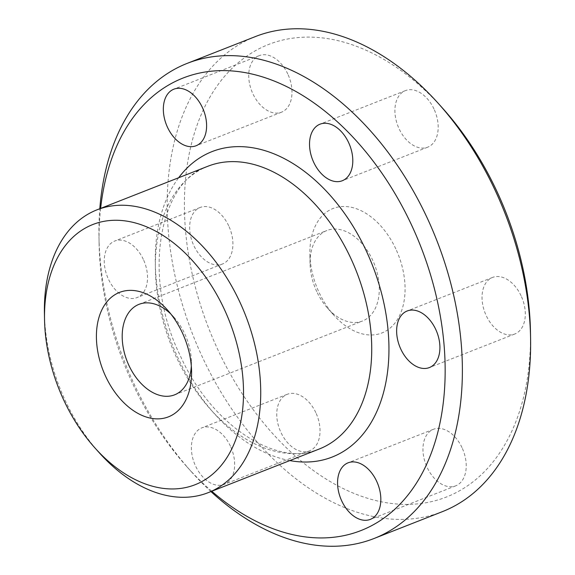 <?xml version="1.0" encoding="UTF-8"?>
<svg xmlns="http://www.w3.org/2000/svg" width="575" height="575" viewBox="0 0 575 575"><rect width="100%" height="100%" fill="white"/><g stroke="black" fill="none" stroke-linecap="round" stroke-linejoin="round"><path stroke-width="0.43" stroke-dasharray="2.88 2.16" d="M99.36 452.863A151.951 99.691 68.5 0 1 65.399 400.868A151.951 99.691 68.5 0 1 44.419 313.044M100.632 208.402A243.117 159.498 -111.5 0 0 99.087 243.146A243.117 159.498 -111.5 0 0 132.66 383.654A243.117 159.498 -111.5 0 0 186.99 466.85A243.117 159.498 -111.5 0 0 211.772 491.251M210.939 491.575A255.278 167.476 68.5 0 1 191.274 471.622A255.278 167.476 68.5 0 1 134.227 384.272A255.278 167.476 68.5 0 1 98.979 236.735A255.278 167.476 68.5 0 1 99.798 208.725M530.466 331.883A243.117 159.498 68.5 0 1 413.253 504.217A243.117 159.498 68.5 0 1 218.047 350.103A243.117 159.498 68.5 0 1 228.009 72.5A243.117 159.498 68.5 0 1 442.57 108.179M255.573 36.505A255.278 167.476 -111.5 0 0 202.537 357.427A255.278 167.476 -111.5 0 0 442.29 511.685M395.816 248.91A66.858 43.865 -111.5 0 0 342.132 206.533A66.858 43.865 -111.5 0 0 309.896 253.927A66.858 43.865 -111.5 0 0 319.132 292.567A66.858 43.865 -111.5 0 0 334.068 315.445A66.858 43.865 -111.5 0 0 393.077 325.256A66.858 43.865 -111.5 0 0 395.816 248.91M316.782 291.647A48.623 31.898 68.5 0 1 310.062 263.544A48.623 31.898 68.5 0 1 326.88 230.518A48.623 31.898 68.5 0 1 372.55 259.9A48.623 31.898 68.5 0 1 362.444 321.03A48.623 31.898 68.5 0 1 327.642 308.286A48.623 31.898 68.5 0 1 316.782 291.647M191.324 366.182A48.623 31.898 -111.5 0 0 191.41 361.812A48.623 31.898 -111.5 0 0 184.697 333.708A48.623 31.898 -111.5 0 0 173.83 317.069A48.623 31.898 -111.5 0 0 170.789 313.936M287.787 74.002A30.389 19.938 -111.5 0 0 259.246 55.638A30.389 19.938 -111.5 0 0 252.928 93.84A30.389 19.938 -111.5 0 0 281.47 112.204A30.389 19.938 -111.5 0 0 287.787 74.002M433.974 108.984A30.389 19.938 -111.5 0 0 405.433 90.62A30.389 19.938 -111.5 0 0 399.122 128.829A30.389 19.938 -111.5 0 0 427.663 147.193A30.389 19.938 -111.5 0 0 433.974 108.984M521.094 295.802A30.389 19.938 -111.5 0 0 492.552 277.438A30.389 19.938 -111.5 0 0 486.234 315.646A30.389 19.938 -111.5 0 0 514.776 334.01A30.389 19.938 -111.5 0 0 521.094 295.802M462.012 447.637A30.389 19.938 -111.5 0 0 433.471 429.273A30.389 19.938 -111.5 0 0 427.16 467.475A30.389 19.938 -111.5 0 0 455.702 485.839A30.389 19.938 -111.5 0 0 462.012 447.637M230.438 446.2A30.389 19.938 -111.5 0 0 201.897 427.836A30.389 19.938 -111.5 0 0 195.579 466.045A30.389 19.938 -111.5 0 0 224.121 484.409A30.389 19.938 -111.5 0 0 230.438 446.2M315.826 412.649A30.389 19.938 -111.5 0 0 287.284 394.285A30.389 19.938 -111.5 0 0 280.967 432.493A30.389 19.938 -111.5 0 0 309.508 450.857A30.389 19.938 -111.5 0 0 315.826 412.649M143.319 259.382A30.389 19.938 -111.5 0 0 114.777 241.018A30.389 19.938 -111.5 0 0 108.467 279.227A30.389 19.938 -111.5 0 0 137.008 297.591A30.389 19.938 -111.5 0 0 143.319 259.382M228.706 225.831A30.389 19.938 -111.5 0 0 200.165 207.467A30.389 19.938 -111.5 0 0 193.854 245.676A30.389 19.938 -111.5 0 0 222.396 264.04A30.389 19.938 -111.5 0 0 228.706 225.831M289.807 460.582A164.105 107.662 68.5 0 1 177.97 357.866A164.105 107.662 68.5 0 1 178.667 177.74M207.978 166.218A151.951 99.691 -111.5 0 0 176.403 357.248A151.951 99.691 -111.5 0 0 319.118 449.068C278.904 467.77 212.204 427.225 180.449 356.083C141.22 276.69 159.447 180.996 207.978 166.218M186.99 466.85L191.274 471.622M310.062 263.544L309.896 253.927M173.83 317.069L167.404 309.911M259.246 55.638L173.858 89.19M405.433 90.62L320.045 124.171M492.552 277.438L407.165 310.989M433.471 429.273L348.083 462.825M287.284 394.285L201.897 427.836M200.165 207.467L114.777 241.018M139.028 304.326L326.88 230.518M174.592 394.838L362.444 321.03M222.396 264.04L137.008 297.591M309.508 450.857L224.121 484.409M455.702 485.839L370.314 519.39M514.776 334.01L429.388 367.562M427.663 147.193L342.276 180.744M281.47 112.204L196.082 145.755M191.41 361.812L191.576 371.428M327.642 308.286L334.068 315.445M99.087 243.146L98.979 236.735"/><path stroke-width="0.86" d="M63.832 400.25A139.797 91.712 -111.5 0 0 95.076 448.09A139.797 91.712 -111.5 0 0 218.443 468.603A139.797 91.712 -111.5 0 0 224.171 308.983A139.797 91.712 -111.5 0 0 111.931 220.369A139.797 91.712 -111.5 0 0 44.534 319.456A139.797 91.712 -111.5 0 0 63.832 400.25M44.534 319.456L44.419 313.044A151.951 99.691 68.5 0 1 96.974 209.839A151.951 99.691 68.5 0 1 239.682 301.659A151.951 99.691 68.5 0 1 208.114 492.689A151.951 99.691 68.5 0 1 99.36 452.863L95.076 448.09M211.772 491.251A243.117 159.498 -111.5 0 0 410.205 492.143A243.117 159.498 -111.5 0 0 411.513 224.926A243.117 159.498 -111.5 0 0 229.411 70.782A243.117 159.498 -111.5 0 0 100.632 208.402M99.798 208.725A255.278 167.476 68.5 0 1 187.27 63.343A255.278 167.476 68.5 0 1 427.024 217.602A255.278 167.476 68.5 0 1 373.98 538.523A255.278 167.476 68.5 0 1 210.939 491.575M438.287 103.407L442.57 108.179A243.117 159.498 68.5 0 1 496.901 191.374A243.117 159.498 68.5 0 1 530.466 331.883L530.581 338.294A255.278 167.476 -111.5 0 0 495.334 190.756A255.278 167.476 -111.5 0 0 438.287 103.407A255.278 167.476 -111.5 0 0 255.573 36.505L187.27 63.343M373.98 538.523L442.29 511.685A255.278 167.476 -111.5 0 0 530.581 338.294M105.663 376.445A66.858 43.865 68.5 0 1 108.402 300.1A66.858 43.865 68.5 0 1 167.404 309.911A66.858 43.865 68.5 0 1 182.347 332.788A66.858 43.865 68.5 0 1 191.576 371.428A66.858 43.865 68.5 0 1 159.347 418.823A66.858 43.865 68.5 0 1 105.663 376.445M170.789 313.936A48.623 31.898 -111.5 0 0 139.028 304.326A48.623 31.898 -111.5 0 0 128.929 365.456A48.623 31.898 -111.5 0 0 174.592 394.838A48.623 31.898 -111.5 0 0 191.324 366.182M202.4 107.554A30.389 19.938 -111.5 0 0 173.858 89.19A30.389 19.938 -111.5 0 0 167.541 127.391A30.389 19.938 -111.5 0 0 196.082 145.755A30.389 19.938 -111.5 0 0 202.4 107.554M348.594 142.535A30.389 19.938 -111.5 0 0 320.045 124.171A30.389 19.938 -111.5 0 0 313.734 162.38A30.389 19.938 -111.5 0 0 342.276 180.744A30.389 19.938 -111.5 0 0 348.594 142.535M435.706 329.353A30.389 19.938 -111.5 0 0 407.165 310.989A30.389 19.938 -111.5 0 0 400.847 349.197A30.389 19.938 -111.5 0 0 429.388 367.562A30.389 19.938 -111.5 0 0 435.706 329.353M376.625 481.189A30.389 19.938 -111.5 0 0 348.083 462.825A30.389 19.938 -111.5 0 0 341.773 501.026A30.389 19.938 -111.5 0 0 370.314 519.39A30.389 19.938 -111.5 0 0 376.625 481.189M178.667 177.74A164.105 107.662 68.5 0 1 366.196 250.714A164.105 107.662 68.5 0 1 289.807 460.582M208.114 492.689L319.118 449.068A151.951 99.691 -111.5 0 0 350.685 258.038A151.951 99.691 -111.5 0 0 207.978 166.218L96.974 209.839"/></g></svg>
